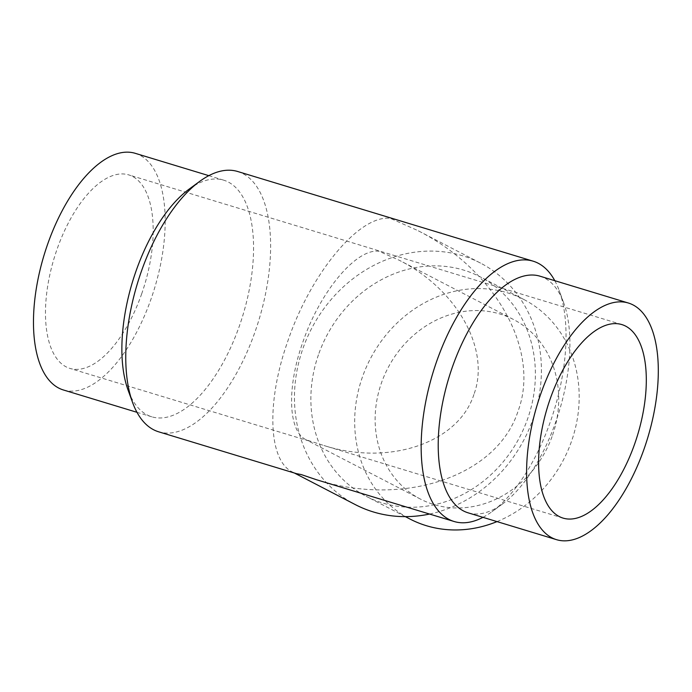 <?xml version="1.0" encoding="UTF-8"?>
<svg xmlns="http://www.w3.org/2000/svg" width="692" height="692" viewBox="0 0 692 692"><rect width="100%" height="100%" fill="white"/><g stroke="black" fill="none" stroke-linecap="round" stroke-linejoin="round"><path stroke-width="0.52" stroke-dasharray="3.46 2.59" d="M473.908 394.483C458.389 442.828 389.319 466.322 323.908 445.51L306.193 439.827C288.157 431.324 286.6 387.814 302.715 342.514C319.955 291.574 356.345 248.082 379.052 251.274L399.301 260.278C457.291 289.507 490.654 349.512 473.908 394.483M552.527 435.251A101.127 89.121 -62.6 0 0 513.49 319.496A101.127 89.121 -62.6 0 0 387.814 368.239A101.127 89.121 -62.6 0 0 420.373 499.044A101.127 89.121 -62.6 0 0 552.527 435.251M497.012 521.604A123.66 108.981 -62.6 0 0 578.235 412.544A123.66 108.981 -62.6 0 0 523.861 299.498A123.66 108.981 -62.6 0 0 362.253 377.495A123.66 108.981 -62.6 0 0 410.001 519.043M318.45 354.78A123.66 108.981 -62.6 0 0 366.198 496.328A123.66 108.981 -62.6 0 0 519.874 436.73A123.66 108.981 -62.6 0 0 480.058 276.774A123.66 108.981 -62.6 0 0 318.45 354.78M429.559 514.052A136.021 119.88 -62.6 0 0 538.471 399.18A136.021 119.88 -62.6 0 0 480.559 263.107A136.021 119.88 -62.6 0 0 302.793 348.906A136.021 119.88 -62.6 0 0 355.316 504.615M316.322 479.677C404.31 507.677 497.219 476.079 518.092 411.039C540.608 350.55 495.74 269.837 417.734 230.531L390.496 218.412C359.952 214.113 311.002 272.613 287.811 341.139C266.143 402.069 268.237 460.595 292.491 472.031L296.435 473.639M237.693 171.504A136.021 63.43 -73.1 0 1 255.244 331.252A136.021 63.43 -73.1 0 1 158.676 431.817M554.802 280.684A136.021 63.43 -73.1 0 1 559.171 290.441A136.021 63.43 -73.1 0 1 550.659 420.926A136.021 63.43 -73.1 0 1 492.021 511.656A136.021 63.43 -73.1 0 1 482.964 517.339M141.748 293.65A101.127 47.16 -73.1 0 1 69.953 368.421A101.127 47.16 -73.1 0 1 54.201 257.952A101.127 47.16 -73.1 0 1 128.703 174.886A101.127 47.16 -73.1 0 1 141.748 293.65M189.15 189.106A123.66 57.67 -73.1 0 1 223.637 180.154A123.66 57.67 -73.1 0 1 239.588 325.387A123.66 57.67 -73.1 0 1 151.799 416.809A123.66 57.67 -73.1 0 1 128.106 390.202M135.243 153.321A123.66 57.67 -73.1 0 1 151.202 298.555A123.66 57.67 -73.1 0 1 63.404 389.977M539.985 276.186A123.66 57.67 -73.1 0 1 563.677 302.793A123.66 57.67 -73.1 0 1 555.936 421.411A123.66 57.67 -73.1 0 1 502.634 503.888A123.66 57.67 -73.1 0 1 468.147 512.841M513.49 319.496L399.301 260.278M420.373 499.044L306.193 439.827M523.861 299.498L480.058 276.774M405.339 516.63L366.198 496.328M480.559 263.107L417.734 230.531M294.385 473.017L292.491 472.031M621.831 324.574L128.703 174.886M563.08 518.109L323.908 445.51M309.125 441.02L69.953 368.421M223.637 180.154L208.82 175.656M151.799 416.809L136.981 412.311M563.677 302.793L559.171 290.441M502.634 503.888L492.021 511.656"/><path stroke-width="1.04" d="M405.339 516.63L410.001 519.043A123.66 108.981 -62.6 0 0 497.012 521.604M294.385 473.017L355.316 504.615A136.021 119.88 -62.6 0 0 429.559 514.052M132.613 402.554A136.021 63.43 -73.1 0 1 199.763 181.339L189.15 189.106A123.66 57.67 -73.1 0 0 128.106 390.202L132.613 402.554A136.021 63.43 -73.1 0 0 158.676 431.817L296.435 473.639L301.288 474.582L316.322 479.677L454.082 521.491A136.021 63.43 -73.1 0 1 432.898 372.91A136.021 63.43 -73.1 0 1 533.108 261.169A136.021 63.43 -73.1 0 1 554.802 280.684M199.763 181.339A136.021 63.43 -73.1 0 1 237.693 171.504L533.108 261.169M482.964 517.339A136.021 63.43 -73.1 0 1 454.082 521.491M634.875 443.347A101.127 47.16 -73.1 0 1 563.08 518.109A101.127 47.16 -73.1 0 1 547.329 407.649A101.127 47.16 -73.1 0 1 621.831 324.574A101.127 47.16 -73.1 0 1 634.875 443.347M136.981 412.311L63.404 389.977A123.66 57.67 -73.1 0 1 44.141 254.898A123.66 57.67 -73.1 0 1 135.243 153.321L208.82 175.656M644.33 448.243A123.66 57.67 -73.1 0 1 556.532 539.673A123.66 57.67 -73.1 0 1 537.277 404.595A123.66 57.67 -73.1 0 1 628.371 303.018A123.66 57.67 -73.1 0 1 644.33 448.243M556.532 539.673L468.147 512.841A123.66 57.67 -73.1 0 1 448.883 377.763A123.66 57.67 -73.1 0 1 539.985 276.186L628.371 303.018"/></g></svg>
